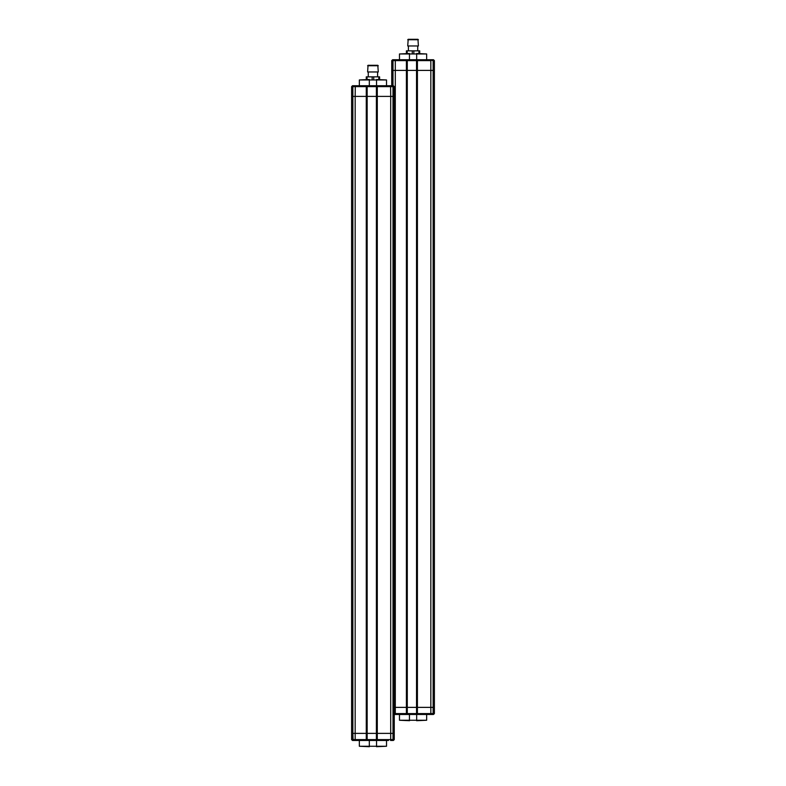 <?xml version="1.0" encoding="UTF-8"?>
<svg xmlns="http://www.w3.org/2000/svg" width="786" height="786" viewBox="0 0 786 786"><rect width="100%" height="100%" fill="white"/><g stroke="black" fill="none" stroke-linecap="round" stroke-linejoin="round"><path stroke-width="1.18" d="M432.909 59.736A0.884 0.855 90 0 1 433.764 60.62L432.909 59.736L430.718 59.736L433.499 59.736L434.383 60.62L434.383 707.371L417.415 707.371L417.415 60.62L416.531 60.62L416.531 70.396L434.383 70.396L407.286 70.396L407.286 60.62A0.884 0.884 0 0 0 406.401 59.736L423.281 59.736M409.457 59.736L409.457 53.959L416.678 53.959L416.678 59.736M416.619 53.517L426.66 53.959L399.475 53.959L399.475 59.736M426.66 53.959L426.66 59.736M409.516 53.517L399.475 53.959M428.616 59.736L433.135 60.62L433.135 707.371L433.764 707.371L433.764 60.62L434.383 60.62L433.499 59.736M391.742 60.581L391.742 70.396L416.531 70.396L416.531 707.371L417.415 707.371L407.286 707.371L407.286 70.396L391.742 70.396L391.742 85.733M399.386 59.736L395.417 59.736L395.299 60.62L406.401 60.62L406.401 59.736L395.417 59.736L395.299 60.62L395.299 707.371L406.401 707.371L406.401 713.59L407.286 713.59L407.286 707.371L416.531 707.371L416.531 713.59A0.884 0.884 0 0 0 417.415 714.484L432.909 714.484A0.884 0.855 90 0 0 433.764 713.59L433.764 707.371L434.383 707.371L434.383 713.59L433.135 713.59L433.135 707.371L430.836 707.371L430.836 60.62L430.718 59.736L417.415 59.736A0.884 0.884 0 0 0 416.531 60.62L406.401 60.62L406.401 707.371L407.286 707.371L394.258 707.371L395.299 707.371L395.299 713.59L394.258 713.59M423.281 714.484L406.401 714.484L406.401 713.59L395.299 713.59L395.417 714.484L406.401 714.484A0.884 0.884 0 0 0 407.286 713.59L417.415 713.59L417.415 707.371L430.836 707.371L430.836 713.59L417.415 713.59L417.415 714.484M416.678 714.484L416.678 720.251L409.457 720.251L409.457 714.484M409.516 720.703L399.475 720.251L426.66 720.251L426.66 714.484M416.619 720.703L426.66 720.251M407.177 53.517L407.177 50.844L406.401 50.844L406.401 53.517M419.724 53.517L419.724 50.844L418.948 50.844L418.948 53.517M413.849 53.517L413.849 50.844L418.948 50.844M413.849 50.844L412.286 50.844L412.286 53.517M407.177 50.844L412.286 50.844M417.73 50.844L417.73 46.403M408.396 46.403L408.396 50.844M407.738 45.961L418.398 45.961L407.738 45.961L408.18 39.3L417.946 39.3L418.398 45.961M418.398 39.742L407.738 39.742M394.258 714.484L395.417 714.484L394.258 714.484M399.386 714.484L395.417 714.484L395.299 713.59M430.718 714.484L430.836 713.59L430.718 714.484L428.616 714.484M430.836 713.59L433.135 713.59L432.909 714.484L434.383 713.59L433.499 714.484M392.627 59.736L391.742 60.62L392.361 60.62A0.884 0.855 -90 0 1 393.216 59.736L392.627 59.736M395.417 59.736L393.216 59.736L392.99 60.62L395.299 60.62M367.052 79.514L367.052 76.851L366.276 76.851L366.276 79.514M379.599 79.514L379.599 76.851L378.823 76.851L378.823 79.514M373.714 79.514L373.714 76.851L378.823 76.851M373.714 76.851L372.151 76.851L372.151 79.514M367.052 76.851L372.151 76.851M377.604 76.851L377.604 72.41M368.27 72.41L368.27 76.851M367.602 71.968L378.262 71.968L367.602 71.968L368.054 65.297L377.82 65.297L378.262 71.968M378.262 65.749L367.602 65.749M392.784 85.733A0.884 0.855 90 0 1 393.639 86.617L392.784 85.733L390.583 85.733L393.373 85.733L394.258 86.617L394.258 96.393L393.639 96.393L394.258 96.393L394.258 733.377L393.01 733.377L393.639 733.377L393.639 96.393L351.617 96.393L351.617 739.597L352.501 740.481L366.276 740.481L366.276 739.597L367.16 739.597L367.16 86.617A0.884 0.884 0 0 0 366.276 85.733L377.29 85.733L377.29 86.617L376.396 86.617L376.396 733.377L377.29 733.377L366.276 733.377L376.396 733.377L376.396 739.597A0.884 0.884 0 0 0 377.29 740.481L366.276 740.481A0.884 0.884 0 0 0 367.16 739.597L377.29 739.597L377.29 96.393L390.701 96.393L390.701 733.377L377.29 733.377L390.701 733.377L390.701 739.597L377.29 739.597L377.29 740.481L388.481 740.481M388.481 85.733L390.583 85.733L390.701 96.393L393.01 96.393L393.01 733.377L390.701 733.377L393.01 733.377L393.01 739.597L392.784 740.481L390.583 740.481L392.784 740.481A0.884 0.855 90 0 0 393.639 739.597L393.639 733.377L394.258 733.377L394.258 739.597L390.701 739.597L390.583 740.481M353.395 85.733L355.282 85.733L355.164 96.393L366.276 96.393L366.276 733.377L352.236 733.377L352.865 733.377L352.865 96.393L355.164 96.393L355.164 733.377L352.865 733.377L353.091 740.481A0.884 0.855 -90 0 1 352.236 739.597L355.164 739.597L355.164 733.377L366.276 733.377L366.276 739.597L355.164 739.597L355.282 740.481L353.091 740.481M390.583 85.733L377.29 85.733A0.884 0.884 0 0 0 376.396 86.617L366.276 86.617L366.276 85.733L352.501 85.733L351.617 86.617L351.617 96.393L352.236 96.393L352.236 733.377L351.617 733.377L352.236 733.377L352.236 739.597L351.617 739.626M376.543 740.481L376.543 746.258L369.322 746.258L369.322 740.481M369.381 746.7L359.34 746.258L386.525 746.258L386.525 740.481M376.484 746.7L386.525 746.258M369.322 85.733L369.322 79.956L376.543 79.956L376.543 85.733M376.484 79.514L386.525 79.956L359.34 79.956L359.34 85.733M386.525 79.956L386.525 85.733M369.381 79.514L359.34 79.956M352.501 740.481L353.395 740.481L352.501 740.481M359.251 740.481L355.282 740.481M393.373 740.481L394.258 739.597L393.373 740.481M351.617 86.617L352.236 86.617L352.236 96.393L352.865 96.393L352.865 86.617L355.164 86.617L355.282 85.733L359.251 85.733M355.164 86.617L366.276 86.617L366.276 96.393L377.29 96.393L377.29 86.617L393.01 86.617L393.01 96.393L393.639 96.393L393.639 86.617L394.258 86.617L393.373 85.733M352.865 86.617L353.091 85.733A0.884 0.855 -90 0 0 352.236 86.617L352.865 86.617M392.99 85.733L392.99 60.62L392.361 60.62L392.361 85.733M417.415 59.736L417.415 60.62L430.836 60.62M399.475 720.251L399.475 714.484M359.34 746.258L359.34 740.481"/></g></svg>
